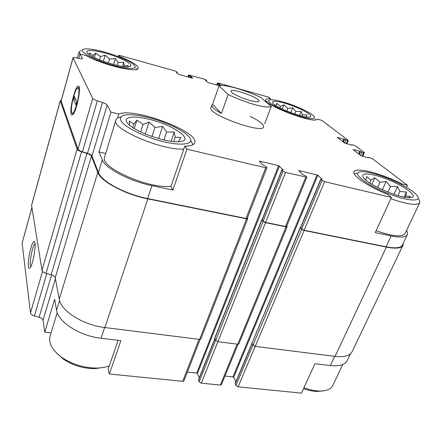 <?xml version="1.0" encoding="UTF-8"?>
<svg xmlns="http://www.w3.org/2000/svg" width="442" height="442" viewBox="0 0 442 442"><rect width="100%" height="100%" fill="white"/><g stroke="black" fill="none" stroke-linecap="round" stroke-linejoin="round"><path stroke-width="0.66" d="M118.086 340.285L108.135 369.252L109.367 374.015L120.893 340.616L101.074 338.257C79.875 336.047 58.046 321.98 56.587 310.245L54.631 299.295L44.752 332.113L51.057 332.859M350.451 353.827L347.257 360.517C345.086 364.783 339.45 366.462 330.345 365.551L314.958 363.722L301.433 393.131L238.105 386.827L255.167 346.379M118.345 56.681L118.787 55.2L119.81 56.615C131.931 61.521 138.064 65.394 138.219 68.228C138.606 73.427 102.295 64.891 86.135 55.637L80.002 53.952L82.4 58.571C82.24 58.896 81.35 58.896 79.731 58.576L75.742 57.731C74.085 57.394 73.173 57.399 73.002 57.742L61.123 100.975L77.985 149.12C78.461 150.07 79.947 150.96 82.427 151.783L87.494 153.346C89.969 154.164 91.472 155.059 91.991 156.032L98.439 172.546L102.295 159.855L98.98 151.954L105.715 153.457M98.98 151.954L110.97 112.141L118.776 114.069L117.539 118.124M118.776 114.069C133.876 107.135 199.392 131.722 194.745 142.678C194.01 144.915 190.684 146.081 184.762 146.169L186.955 149.197L172.855 190.054L151.971 185.668C129.639 181.187 105.163 168.247 102.295 159.855M184.762 146.169L170.85 186.679L172.855 190.054M224.984 376.048L232.923 376.888L233.636 377.313L317.881 175.231L322.124 179.225L320.815 179.192L300.543 227.536L301.687 229L304.146 230.232L386.048 246.802L391.137 235.951L375.252 232.608L391.424 197.441L387.617 194.331C367.904 186.535 351.942 175.507 354.092 171.833C355.578 166.684 381.932 173.518 401.977 183.933L407.447 185.281L406.474 187.364M401.977 183.933L401.634 184.679M119.81 56.615L119.638 57.195M80.002 53.952L78.775 58.372M343.285 142.075L344.44 139.346L347.517 140.445L348.081 140.258L321.837 120.357L317.201 119.086C315.494 124.755 262.205 104.489 265.841 99.605C266.172 98.765 267.742 98.467 270.548 98.71L268.631 97.141L218.37 83.074L217.458 82.991L218.077 83.626L219.972 84.428L221.144 85.51M270.548 98.71L270.145 99.781M176.303 72.416L177.259 72.217L175.109 70.969L118.787 55.2M91.991 156.032L107.191 105.047L110.97 112.141M98.439 172.546C101.179 181.242 125.429 194.298 147.667 198.568L246.012 218.47L247.244 218.304L266.929 167.733L265.808 166.369L262.957 165.087L259.321 161.142L278.609 165.645L283.245 169.899L281.847 169.977L282.979 171.242L285.538 172.457L306.842 177.187L305.571 175.789L302.748 174.524L298.753 170.656L299.057 170.54L317.881 175.231M186.955 149.197L265.714 167.778L266.929 167.733M320.815 179.192L322.074 180.48L324.627 181.679L391.424 197.441M391.137 235.951C400.502 237.796 405.9 237.36 407.342 234.641C407.811 233.536 407.541 232.16 406.518 230.509M386.048 246.802C395.391 248.564 400.817 248.017 402.319 245.155L407.281 234.757M407.447 185.281L372.562 158.827L370.479 157.899L368.727 157.446L368.23 157.429L368.319 157.794L361.009 155.777L352.992 149.54L359.749 151.247L361.91 152.247L363.633 152.694L364.374 152.728L364.175 152.468L355.777 146.098L353.799 145.225L352.108 144.777L351.611 144.749L351.661 145.07L344.6 143.092L337.246 137.368L344.44 139.346M250.144 116.356C259.371 120.843 263.874 124.335 263.653 126.832C262.99 134.44 207.038 114.185 210.939 107.749L211.856 105.13L212.585 104.306L219.028 85.919C222.967 83.643 246.597 90.312 260.857 97.56L271.3 106.34C269.454 107.616 263.913 107.041 254.664 104.605C245.083 101.909 236.255 98.538 228.171 94.494L219.028 85.919M219.459 85.754L208.099 82.593L205.519 80.389L206.657 80.494L206.083 79.908L204.408 79.168L188.574 74.925L191.027 76.339L192.618 78.284L178.419 74.328L176.386 72.156M73.002 57.742L92.71 98.334C93.245 99.152 94.787 99.991 97.334 100.848L102.511 102.511C105.047 103.362 106.605 104.207 107.191 105.047M262.161 219.53L261.786 219.674L214.713 338.202L215.668 340.384L217.923 341.716L237.757 344.196L238.884 343.837L287.156 226.68L286.764 225.972M300.621 227.354L300.267 227.481L251.951 343.263L252.99 345.086L255.238 346.39L335.069 356.39C344.34 357.379 350.047 355.76 352.197 351.534L402.828 245.548M71.261 114.285C71.61 115.191 72.145 115.279 72.869 114.544C76.599 111.329 81.538 86.742 78.571 86.207C75.731 84.14 69.118 109.715 71.261 114.285M187.38 372.092L196.718 373.076L278.609 165.645M199.27 377.799L197.43 373.512L196.718 373.076M281.847 169.977L262.078 219.735L263.101 221.171L265.565 222.425L285.515 226.459L286.62 226.321L306.842 177.187M233.636 377.313L235.868 381.811M261.786 219.674L263.04 221.409L265.509 222.663L286.051 226.818L287.156 226.68M300.267 227.481L301.671 229.238L304.135 230.47L386.363 247.095C395.85 248.89 401.358 248.332 402.883 245.426L403.098 243.531M61.333 100.224L60.283 100.842L77.096 149.109C77.571 150.065 79.052 150.949 81.543 151.772L86.947 153.446C89.428 154.264 90.925 155.159 91.45 156.131L97.765 172.402C100.527 181.242 125.197 194.524 147.821 198.872L246.537 218.829L247.769 218.668L247.387 217.934M60.267 100.638L31.57 205.265L41.99 270.377C42.333 271.62 43.681 272.609 46.023 273.344L51.134 274.786L86.947 153.446M247.769 218.668L200.878 339.008L199.624 339.423L104.881 327.55C83.229 325.152 60.83 310.903 59.278 299.201L55.217 277.78C54.83 276.515 53.471 275.515 51.134 274.786M31.868 207.464L22.106 243.238L30.504 312.87C30.807 314.201 32.106 315.223 34.399 315.931L39.089 317.207L51.581 274.918M28.387 266.537C28.631 268.305 29.144 268.786 29.929 267.99C33.062 265.189 36.913 241.741 34.316 241.465C32.122 239.857 27.343 260.15 28.387 266.537M44.752 332.113L43.029 320.29C42.686 318.936 41.371 317.909 39.089 317.207M109.367 374.015L182.723 381.313L183.982 380.822L200.093 339.439M214.818 338.677L198.441 379.888L199.138 381.816L201.314 383.164L220.32 385.059L221.459 384.623L238.089 344.219M251.995 343.335L235.127 383.568L235.929 385.501L238.105 386.827M35.062 243.465C32.879 244.813 29.559 260.437 30.393 265.399L30.758 266.703M171.004 186.22C149.125 189.342 99.328 167.203 104.61 157.092L104.682 156.855M419.712 202.779L405.054 233.58C402.231 237.343 392.584 236.393 376.114 230.735M282.394 101.776C294.875 105.19 311.157 112.655 314.019 116.39C317.527 120.379 305.195 118.854 290.123 113.152C275.029 107.511 264.764 100.561 269.88 99.826C272.255 99.478 276.427 100.13 282.394 101.776M283.88 102.964C298.146 106.776 315.82 116.279 309.566 117.003C304.201 118.445 276.029 107.848 272.891 103.229C271.36 100.715 275.023 100.627 283.88 102.964M315.279 119.23L315.665 119.793M266.46 101.251L267.029 101.108M306.146 116.892L306.98 114.914L302.422 114.765L301.151 111.445L295.825 111.439L292.748 107.776L287.83 108.373L283.908 104.837L280.455 106.34L276.852 103.362L275.764 105.539M104.655 52.117C117.489 55.659 130.965 61.598 134.252 65.245C138.948 69.947 125.335 69.427 107.649 63.753C89.925 58.14 77.615 50.305 83.986 49.101C87.991 48.438 94.875 49.443 104.655 52.117M105.351 53.162C121.091 57.421 135.81 65.549 129.329 66.676C123.202 68.665 92.163 58.769 87.604 53.311C83.748 49.554 92.997 49.648 105.351 53.162M135.876 68.289L136.677 69.388M79.969 54.068L79.035 51.968L80.925 50.681M127.307 66.858L128.285 65.692L124.169 65.786L123.777 62.377L118.174 62.46L115.351 58.554L109.539 59.123L105.146 55.184L100.428 56.609L95.71 53.106L93.151 55.565L89.466 52.885L89.522 54.847M372.258 173.247C388.164 177.049 411.916 188.662 417.055 195.43C423.182 202.585 405.955 201.204 384.921 192.242C363.893 183.391 351.594 172.463 360.606 171.767C363.296 171.496 367.18 171.988 372.258 173.247M374.755 175.231C394.347 179.684 422.618 196.983 410.314 197.635C401.242 198.977 368.65 185.17 363.639 177.993C360.86 173.817 364.567 172.894 374.755 175.231M418.557 199.06C419.74 200.552 420.143 201.762 419.756 202.685C417.209 205.834 407.568 204.502 390.838 198.707M354.368 173.944L356.921 173.159M148.026 117.434C164.407 121.445 182.435 129.727 188.414 136.147C197.541 145.12 178.789 147.247 153.054 138.705C139.042 133.987 126.871 127.511 122.108 122.395C119.285 118.644 120.185 116.202 124.815 115.058C130.263 114.191 138.003 114.981 148.026 117.434M149.274 119.312C172.457 124.71 194.563 139.606 180.739 141.473C170.021 143.854 136.357 132.782 128.478 124.202C121.042 117.13 132.489 114.986 149.274 119.312M190.734 140.346L192.939 144.689M183.762 149.081C162.015 150.645 111.008 128.661 115.865 120.152C116.312 118.611 117.937 117.55 120.749 116.981M342.754 364.517L332.771 385.496C330.909 389.28 326.445 391.126 319.384 391.037C314.654 390.872 309.499 389.767 303.925 387.717M322.549 390.966L316.897 391.446C312.792 391.308 308.317 390.385 303.488 388.667M109.285 365.904C105.732 367.225 101.616 367.937 96.936 368.053C84.555 368.042 73.134 364.7 62.676 358.031C52.543 350.793 48.333 343.517 50.04 336.202L50.156 335.821M104.61 367.23L94.997 368.639C83.748 368.634 73.378 365.6 63.88 359.539L56.233 352.76M178.33 141.617L181.054 137.55L175.148 137.164L174.231 132.042L166.606 131.992L162.606 126.445L154.949 127.39L149.081 122.125L143.042 124.484L136.926 120.136L133.838 124.025L129.246 121.058L129.655 125.268M408.662 197.662L410.286 196.475L405.762 196.016L406.436 192.082L399.888 191.403L397.59 186.585L390.49 186.425L386.142 181.386L379.987 182.336L374.921 177.761L370.971 180.132L366.705 176.612L365.805 180.109M371.971 184.375L374.921 177.761M377.661 187.496L379.987 182.336M369.711 182.966L370.971 180.132M405.17 197.276L405.762 196.016M404.099 197.088L406.436 192.082M397.955 195.585L399.888 191.403M394.015 194.353L397.59 186.585M387.899 192.104L390.49 186.425M382.352 189.745L386.142 181.386M282.283 109.052L283.908 104.837M286.797 111.041L287.83 108.373M279.869 107.87L280.455 106.34M275.974 105.666L276.852 103.362M301.903 116.069L302.422 114.765M299.56 115.461L301.151 111.445M294.814 114.019L295.825 111.439M290.853 112.633L292.748 107.776M103.367 61.328L105.146 55.184M108.395 63.029L109.539 59.123M99.5 59.841L100.428 56.609M94.428 57.598L95.71 53.106M92.803 56.78L93.151 55.565M123.915 66.632L124.169 65.786M122.556 66.449L123.777 62.377M117.29 65.449L118.174 62.46M113.583 64.538L115.351 58.554M145.269 133.976L149.081 122.125M151.976 136.517L154.949 127.39M140.666 131.926L143.042 124.484M134.285 128.511L136.926 120.136M132.733 127.534L133.838 124.025M173.667 141.539L175.148 137.164M171.137 141.258L174.231 132.042M163.96 139.948L166.606 131.992M158.612 138.595L162.606 126.445M250.001 100.478C240.94 98.063 230.094 92.643 231.033 91.069C231.486 87.638 260.576 98.168 258.984 101.185C258.41 102.141 255.415 101.903 250.001 100.478M228.171 94.494L221.409 113.484C214.663 109.787 211.475 107.003 211.856 105.13M264.697 123.732L271.3 106.34M221.409 113.484L212.585 104.306M72.168 113.268L72.372 113.594L72.168 113.268C74.449 115.235 80.217 93.964 78.726 88.969L79.438 89.704M72.372 113.594L73.101 114.279M73.593 99.262L74.378 96.461L76.67 101.997L75.864 104.853L73.593 99.262L75.676 99.594M78.726 88.969L78.317 88.057L77.19 88.312C74.427 90.792 70.449 107.621 71.56 112.075L71.935 113.064M78.317 88.057L79.052 87.074M82.278 58.709L82.367 58.394M147.667 198.568L151.971 185.668M246.012 218.47L265.714 167.778M304.146 230.232L324.627 181.679M61.14 101.179L73.029 57.908M77.985 149.12L92.71 98.334M82.427 151.783L97.334 100.848M87.494 153.346L102.511 102.511M259.587 161.485L259.725 161.131M197.43 373.512L279.443 166.043M262.161 219.989L281.952 170.192M263.101 221.171L282.979 171.242M265.565 222.425L285.538 172.457M285.515 226.459L305.759 177.225M298.936 170.833L299.057 170.54M232.923 376.888L317.052 174.839M300.648 227.812L320.942 179.424M301.687 229L322.074 180.48M358.595 153.91L359.749 151.247M359.197 154.374L360.423 151.551M359.324 154.473L360.55 151.645M360.534 155.407L361.91 152.247M362.108 156.192L363.633 152.694M342.71 141.628L343.793 139.064M343.401 142.158L344.556 139.434M344.556 143.053L345.843 140.004M346.169 143.622L347.517 140.445M216.851 85.03L217.525 83.107M217.525 85.218L218.077 83.626M218.702 85.544L219.199 84.118M218.912 85.604L219.409 84.179M219.514 85.742L219.972 84.428M205.911 80.77L206.027 80.438M187.972 76.985L188.623 75.024M188.579 77.157L189.121 75.532M189.762 77.483L190.248 76.03M189.977 77.543L190.463 76.09M190.568 77.709L191.027 76.339M176.485 72.61L176.612 72.223M31.559 205.547L60.283 100.842M41.99 270.377L77.096 149.109M46.023 273.344L81.543 151.772M55.217 277.78L91.45 156.131M59.278 299.201L97.765 172.402M104.881 327.55L147.821 198.872M199.624 339.423L246.537 218.829M214.746 338.539L261.868 219.928M215.668 340.384L263.04 221.409M217.923 341.716L265.509 222.663M237.757 344.196L286.051 226.818M251.951 343.263L300.372 227.757M252.99 345.086L301.671 229.238M255.238 346.39L304.135 230.47M335.069 356.39L386.363 247.095M22.106 243.238L31.896 207.618M30.504 312.87L42.526 271.399M34.399 315.931L46.797 273.565M43.029 320.29L55.405 278.769M56.587 310.245L59.571 300.433M101.074 338.257L104.655 327.522M182.723 381.313L199.033 339.346M198.469 380.247L214.911 338.87M199.138 381.816L215.646 340.346M201.314 383.164L217.884 341.71M220.32 385.059L237.15 344.125M235.166 383.96L252.117 343.55M235.929 385.501L252.946 345.009M330.345 365.551L334.666 356.34M368.098 157.739L368.23 157.429M362.788 156.363L364.374 152.728M351.495 145.026L351.611 144.749M346.843 143.799L348.252 140.49M216.757 85.002L217.458 82.991M206.397 81.245L206.657 80.494M187.894 76.963L188.574 74.925M176.999 73.162L177.292 72.284M79.179 87.229L78.571 86.207M34.802 242.155L34.316 241.465M79.035 51.968L77.344 58.068M115.865 120.152L104.61 157.092M316.897 391.446L319.384 391.037M57.228 312.616L50.04 336.202M94.997 368.639L96.936 368.053M63.88 359.539L62.676 358.031M77.875 87.886L78.543 87.472"/></g></svg>
